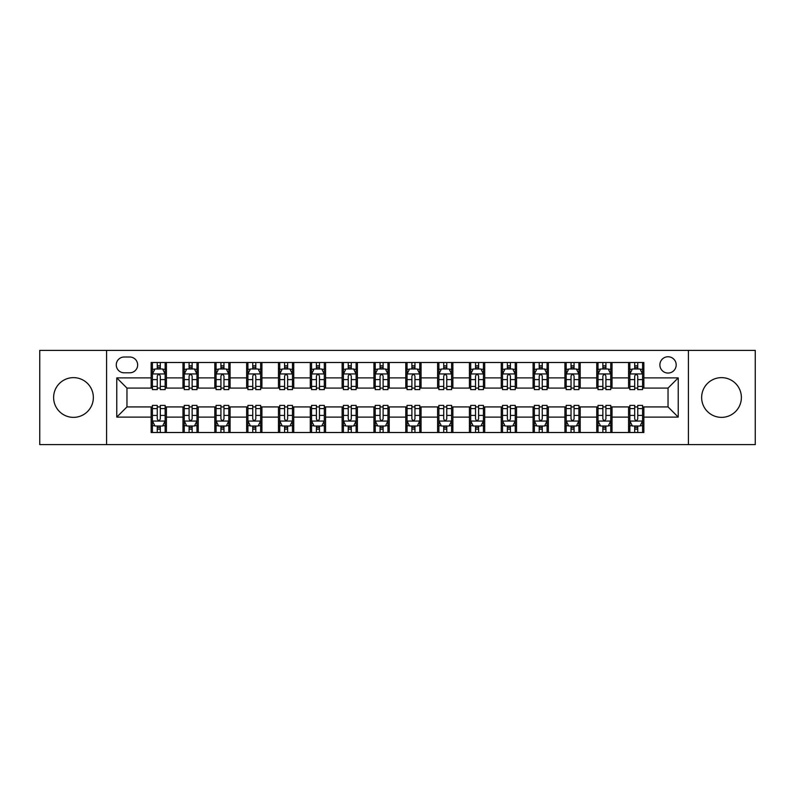<?xml version="1.0" encoding="UTF-8"?>
<svg xmlns="http://www.w3.org/2000/svg" width="795" height="795" viewBox="0 0 795 795"><rect width="100%" height="100%" fill="white"/><g stroke="black" fill="none" stroke-linecap="round" stroke-linejoin="round"><path stroke-width="1.19" d="M721.512 377.635A19.865 19.865 0 0 0 701.647 397.5A19.865 19.865 0 0 0 721.512 417.365A19.865 19.865 0 0 0 741.377 397.5A19.865 19.865 0 0 0 721.512 377.635M73.488 377.635A19.865 19.865 0 0 0 53.623 397.5A19.865 19.865 0 0 0 73.488 417.365A19.865 19.865 0 0 0 93.353 397.5A19.865 19.865 0 0 0 73.488 377.635M668.038 356.756A8.149 8.149 0 0 0 659.89 364.905A8.149 8.149 0 0 0 668.038 373.054A8.149 8.149 0 0 0 676.187 364.905A8.149 8.149 0 0 0 668.038 356.756M688.41 444.604L755.25 444.604L755.25 350.396L688.41 350.396L688.41 444.604L106.59 444.604L106.59 350.396L39.75 350.396L39.75 444.604L106.59 444.604M124.159 372.805L129.764 372.805A7.89 7.89 0 0 0 137.654 364.905A7.89 7.89 0 0 0 129.764 357.015L124.159 357.015A7.89 7.89 0 0 0 116.269 364.905A7.89 7.89 0 0 0 124.159 372.805M688.41 350.396L106.59 350.396M151.149 417.107L116.776 417.107L116.776 377.893L151.149 377.893L151.149 388.079L126.962 388.079L126.962 406.921L151.149 406.921L151.149 432.51L643.851 432.51L643.851 406.921L668.038 406.921L668.038 388.079L643.851 388.079L643.851 377.893L678.224 377.893L678.224 417.107L643.851 417.107M643.851 377.893L643.851 362.49L151.149 362.49L151.149 377.893M628.577 362.49L628.577 388.079L629.849 388.079M634.688 388.079L637.739 388.079M642.579 388.079L643.851 388.079M628.577 388.079L610.749 388.079M596.747 362.49L596.747 388.079L598.019 388.079M602.858 388.079L605.909 388.079M596.747 388.079L578.919 388.079M564.917 362.49L564.917 388.079L566.189 388.079M571.029 388.079L574.079 388.079M564.917 388.079L547.089 388.079M533.087 362.49L533.087 388.079L534.359 388.079M539.199 388.079L542.26 388.079M533.087 388.079L515.269 388.079M501.257 362.49L501.257 388.079L502.529 388.079M507.369 388.079L510.43 388.079M501.257 388.079L483.44 388.079M469.428 362.49L469.428 388.079L470.71 388.079M475.539 388.079L478.6 388.079M469.428 388.079L451.61 388.079M437.608 362.49L437.608 388.079L438.88 388.079M443.719 388.079L446.77 388.079M437.608 388.079L419.78 388.079M405.778 362.49L405.778 388.079L407.05 388.079M411.89 388.079L414.94 388.079M405.778 388.079L387.95 388.079M373.948 362.49L373.948 388.079L375.22 388.079M380.06 388.079L383.111 388.079M373.948 388.079L356.12 388.079M342.118 362.49L342.118 388.079L343.39 388.079M348.23 388.079L351.281 388.079M342.118 388.079L324.29 388.079M310.288 362.49L310.288 388.079L311.56 388.079M316.4 388.079L319.461 388.079M310.288 388.079L292.471 388.079M278.459 362.49L278.459 388.079L279.731 388.079M284.57 388.079L287.631 388.079M278.459 388.079L260.641 388.079M246.639 362.49L246.639 388.079L247.911 388.079M252.74 388.079L255.801 388.079M246.639 388.079L228.811 388.079M214.809 362.49L214.809 388.079L216.081 388.079M220.921 388.079L223.971 388.079M214.809 388.079L196.981 388.079M182.979 362.49L182.979 388.079L184.251 388.079M189.091 388.079L192.142 388.079M182.979 388.079L165.151 388.079M151.149 388.079L152.421 388.079M157.261 388.079L160.312 388.079M151.149 406.921L152.421 406.921M157.261 406.921L160.312 406.921M165.151 406.921L166.423 406.921L166.423 432.51M184.251 406.921L166.423 406.921M189.091 406.921L192.142 406.921M196.981 406.921L198.253 406.921L198.253 432.51M216.081 406.921L198.253 406.921M220.921 406.921L223.971 406.921M228.811 406.921L230.083 406.921L230.083 432.51M247.911 406.921L230.083 406.921M252.74 406.921L255.801 406.921M260.641 406.921L261.913 406.921L261.913 432.51M279.731 406.921L261.913 406.921M284.57 406.921L287.631 406.921M292.471 406.921L293.743 406.921L293.743 432.51M311.56 406.921L293.743 406.921M316.4 406.921L319.461 406.921M324.29 406.921L325.572 406.921L325.572 432.51M343.39 406.921L325.572 406.921M348.23 406.921L351.281 406.921M356.12 406.921L357.392 406.921L357.392 432.51M375.22 406.921L357.392 406.921M380.06 406.921L383.111 406.921M387.95 406.921L389.222 406.921L389.222 432.51M407.05 406.921L389.222 406.921M411.89 406.921L414.94 406.921M419.78 406.921L421.052 406.921L421.052 432.51M438.88 406.921L421.052 406.921M443.719 406.921L446.77 406.921M451.61 406.921L452.882 406.921L452.882 432.51M470.71 406.921L452.882 406.921M475.539 406.921L478.6 406.921M483.44 406.921L484.712 406.921L484.712 432.51M502.529 406.921L484.712 406.921M507.369 406.921L510.43 406.921M515.269 406.921L516.541 406.921L516.541 432.51M534.359 406.921L516.541 406.921M539.199 406.921L542.26 406.921M547.089 406.921L548.361 406.921L548.361 432.51M566.189 406.921L548.361 406.921M571.029 406.921L574.079 406.921M578.919 406.921L580.191 406.921L580.191 432.51M598.019 406.921L580.191 406.921M602.858 406.921L605.909 406.921M610.749 406.921L612.021 406.921L612.021 432.51M629.849 406.921L612.021 406.921M634.688 406.921L637.739 406.921M642.579 406.921L643.851 406.921M166.423 362.49L166.423 388.079M151.149 368.85L152.421 368.85M157.261 368.85L160.312 368.85M165.151 368.85L166.423 368.85M151.149 426.15L152.421 426.15M157.261 426.15L160.312 426.15M165.151 426.15L166.423 426.15M182.979 406.921L182.979 432.51M198.253 362.49L198.253 388.079M182.979 368.85L184.251 368.85M189.091 368.85L192.142 368.85M196.981 368.85L198.253 368.85M182.979 426.15L184.251 426.15M189.091 426.15L192.142 426.15M196.981 426.15L198.253 426.15M214.809 406.921L214.809 432.51M214.809 426.15L216.081 426.15M220.921 426.15L223.971 426.15M228.811 426.15L230.083 426.15M230.083 362.49L230.083 388.079M214.809 368.85L216.081 368.85M220.921 368.85L223.971 368.85M228.811 368.85L230.083 368.85M246.639 406.921L246.639 432.51M246.639 426.15L247.911 426.15M252.74 426.15L255.801 426.15M260.641 426.15L261.913 426.15M261.913 362.49L261.913 388.079M246.639 368.85L247.911 368.85M252.74 368.85L255.801 368.85M260.641 368.85L261.913 368.85M278.459 406.921L278.459 432.51M278.459 426.15L279.731 426.15M284.57 426.15L287.631 426.15M292.471 426.15L293.743 426.15M293.743 362.49L293.743 388.079M278.459 368.85L279.731 368.85M284.57 368.85L287.631 368.85M292.471 368.85L293.743 368.85M310.288 406.921L310.288 432.51M310.288 426.15L311.56 426.15M316.4 426.15L319.461 426.15M324.29 426.15L325.572 426.15M325.572 362.49L325.572 388.079M310.288 368.85L311.56 368.85M316.4 368.85L319.461 368.85M324.29 368.85L325.572 368.85M342.118 406.921L342.118 432.51M342.118 426.15L343.39 426.15M348.23 426.15L351.281 426.15M356.12 426.15L357.392 426.15M357.392 362.49L357.392 388.079M342.118 368.85L343.39 368.85M348.23 368.85L351.281 368.85M356.12 368.85L357.392 368.85M373.948 406.921L373.948 432.51M373.948 426.15L375.22 426.15M380.06 426.15L383.111 426.15M387.95 426.15L389.222 426.15M389.222 362.49L389.222 388.079M373.948 368.85L375.22 368.85M380.06 368.85L383.111 368.85M387.95 368.85L389.222 368.85M405.778 406.921L405.778 432.51M405.778 426.15L407.05 426.15M411.89 426.15L414.94 426.15M419.78 426.15L421.052 426.15M421.052 362.49L421.052 388.079M405.778 368.85L407.05 368.85M411.89 368.85L414.94 368.85M419.78 368.85L421.052 368.85M437.608 406.921L437.608 432.51M437.608 426.15L438.88 426.15M443.719 426.15L446.77 426.15M451.61 426.15L452.882 426.15M452.882 362.49L452.882 388.079M437.608 368.85L438.88 368.85M443.719 368.85L446.77 368.85M451.61 368.85L452.882 368.85M469.428 406.921L469.428 432.51M469.428 426.15L470.71 426.15M475.539 426.15L478.6 426.15M483.44 426.15L484.712 426.15M484.712 362.49L484.712 388.079M469.428 368.85L470.71 368.85M475.539 368.85L478.6 368.85M483.44 368.85L484.712 368.85M501.257 406.921L501.257 432.51M501.257 426.15L502.529 426.15M507.369 426.15L510.43 426.15M515.269 426.15L516.541 426.15M516.541 362.49L516.541 388.079M501.257 368.85L502.529 368.85M507.369 368.85L510.43 368.85M515.269 368.85L516.541 368.85M533.087 406.921L533.087 432.51M533.087 426.15L534.359 426.15M539.199 426.15L542.26 426.15M547.089 426.15L548.361 426.15M548.361 362.49L548.361 388.079M533.087 368.85L534.359 368.85M539.199 368.85L542.26 368.85M547.089 368.85L548.361 368.85M564.917 406.921L564.917 432.51M564.917 426.15L566.189 426.15M571.029 426.15L574.079 426.15M578.919 426.15L580.191 426.15M580.191 362.49L580.191 388.079M564.917 368.85L566.189 368.85M571.029 368.85L574.079 368.85M578.919 368.85L580.191 368.85M596.747 406.921L596.747 432.51M596.747 426.15L598.019 426.15M602.858 426.15L605.909 426.15M610.749 426.15L612.021 426.15M612.021 362.49L612.021 388.079M596.747 368.85L598.019 368.85M602.858 368.85L605.909 368.85M610.749 368.85L612.021 368.85M628.577 406.921L628.577 432.51M628.577 426.15L629.849 426.15M634.688 426.15L637.739 426.15M642.579 426.15L643.851 426.15M628.577 368.85L629.849 368.85M634.688 368.85L637.739 368.85M642.579 368.85L643.851 368.85M126.962 388.079L116.776 377.893M126.962 406.921L116.776 417.107M678.224 377.893L668.038 388.079M678.224 417.107L668.038 406.921M160.312 365.799L157.261 365.799M165.151 386.41L160.312 386.41L160.312 389.61L165.151 389.61L165.151 374.077L162.607 368.979L154.965 368.979L152.421 374.077L152.421 389.61L157.261 389.61L157.261 386.41L152.421 386.41M152.421 374.077L152.421 362.49M165.151 374.077L165.151 362.49M157.261 368.979L157.261 362.49M160.312 362.49L160.312 368.979M160.312 386.41L160.312 375.985C159.298 374.018 158.285 374.018 157.261 375.985L157.261 386.41M157.261 429.201L160.312 429.201M152.421 408.59L157.261 408.59L157.261 405.39L152.421 405.39L152.421 420.923L154.965 426.021L162.607 426.021L165.151 420.923L165.151 405.39L160.312 405.39L160.312 408.59L165.151 408.59M165.151 420.923L165.151 432.51M152.421 420.923L152.421 432.51M160.312 426.021L160.312 432.51M157.261 432.51L157.261 426.021M157.261 408.59L157.261 419.015C158.275 420.982 159.298 420.982 160.312 419.015L160.312 408.59M192.142 365.799L189.091 365.799M196.981 386.41L192.142 386.41L192.142 389.61L196.981 389.61L196.981 374.077L194.437 368.979L186.795 368.979L184.251 374.077L184.251 389.61L189.091 389.61L189.091 386.41L184.251 386.41M184.251 374.077L184.251 362.49M196.981 374.077L196.981 362.49M189.091 368.979L189.091 362.49M192.142 362.49L192.142 368.979M192.142 386.41L192.142 375.985C191.128 374.018 190.104 374.018 189.091 375.985L189.091 386.41M223.971 365.799L220.921 365.799M228.811 386.41L223.971 386.41L223.971 389.61L228.811 389.61L228.811 374.077L226.267 368.979L218.625 368.979L216.081 374.077L216.081 389.61L220.921 389.61L220.921 386.41L216.081 386.41M216.081 374.077L216.081 362.49M228.811 374.077L228.811 362.49M220.921 368.979L220.921 362.49M223.971 362.49L223.971 368.979M223.971 386.41L223.971 375.985C222.958 374.018 221.934 374.018 220.921 375.985L220.921 386.41M255.801 365.799L252.74 365.799M260.641 386.41L255.801 386.41L255.801 389.61L260.641 389.61L260.641 374.077L258.097 368.979L250.455 368.979L247.911 374.077L247.911 389.61L252.74 389.61L252.74 386.41L247.911 386.41M247.911 374.077L247.911 362.49M260.641 374.077L260.641 362.49M252.74 368.979L252.74 362.49M255.801 362.49L255.801 368.979M255.801 386.41L255.801 375.985C254.788 374.018 253.764 374.018 252.74 375.985L252.74 386.41M189.091 429.201L192.142 429.201M184.251 408.59L189.091 408.59L189.091 405.39L184.251 405.39L184.251 420.923L186.795 426.021L194.437 426.021L196.981 420.923L196.981 405.39L192.142 405.39L192.142 408.59L196.981 408.59M196.981 420.923L196.981 432.51M184.251 420.923L184.251 432.51M192.142 426.021L192.142 432.51M189.091 432.51L189.091 426.021M189.091 408.59L189.091 419.015C190.104 420.982 191.128 420.982 192.142 419.015L192.142 408.59M220.921 429.201L223.971 429.201M216.081 408.59L220.921 408.59L220.921 405.39L216.081 405.39L216.081 420.923L218.625 426.021L226.267 426.021L228.811 420.923L228.811 405.39L223.971 405.39L223.971 408.59L228.811 408.59M228.811 420.923L228.811 432.51M216.081 420.923L216.081 432.51M223.971 426.021L223.971 432.51M220.921 432.51L220.921 426.021M220.921 408.59L220.921 419.015C221.934 420.982 222.948 420.982 223.971 419.015L223.971 408.59M252.74 429.201L255.801 429.201M247.911 408.59L252.74 408.59L252.74 405.39L247.911 405.39L247.911 420.923L250.455 426.021L258.097 426.021L260.641 420.923L260.641 405.39L255.801 405.39L255.801 408.59L260.641 408.59M260.641 420.923L260.641 432.51M247.911 420.923L247.911 432.51M255.801 426.021L255.801 432.51M252.74 432.51L252.74 426.021M252.74 408.59L252.74 419.015C253.764 420.982 254.778 420.982 255.801 419.015L255.801 408.59M287.631 365.799L284.57 365.799M292.471 386.41L287.631 386.41L287.631 389.61L292.471 389.61L292.471 374.077L289.917 368.979L282.285 368.979L279.731 374.077L279.731 389.61L284.57 389.61L284.57 386.41L279.731 386.41M279.731 374.077L279.731 362.49M292.471 374.077L292.471 362.49M284.57 368.979L284.57 362.49M287.631 362.49L287.631 368.979M287.631 386.41L287.631 375.985C286.607 374.018 285.594 374.018 284.57 375.985L284.57 386.41M284.57 429.201L287.631 429.201M279.731 408.59L284.57 408.59L284.57 405.39L279.731 405.39L279.731 420.923L282.285 426.021L289.917 426.021L292.471 420.923L292.471 405.39L287.631 405.39L287.631 408.59L292.471 408.59M292.471 420.923L292.471 432.51M279.731 420.923L279.731 432.51M287.631 426.021L287.631 432.51M284.57 432.51L284.57 426.021M284.57 408.59L284.57 419.015C285.594 420.982 286.607 420.982 287.631 419.015L287.631 408.59M319.461 365.799L316.4 365.799M324.29 386.41L319.461 386.41L319.461 389.61L324.29 389.61L324.29 374.077L321.746 368.979L314.114 368.979L311.56 374.077L311.56 389.61L316.4 389.61L316.4 386.41L311.56 386.41M311.56 374.077L311.56 362.49M324.29 374.077L324.29 362.49M316.4 368.979L316.4 362.49M319.461 362.49L319.461 368.979M319.461 386.41L319.461 375.985C318.437 374.018 317.424 374.018 316.4 375.985L316.4 386.41M316.4 429.201L319.461 429.201M311.56 408.59L316.4 408.59L316.4 405.39L311.56 405.39L311.56 420.923L314.114 426.021L321.746 426.021L324.29 420.923L324.29 405.39L319.461 405.39L319.461 408.59L324.29 408.59M324.29 420.923L324.29 432.51M311.56 420.923L311.56 432.51M319.461 426.021L319.461 432.51M316.4 432.51L316.4 426.021M316.4 408.59L316.4 419.015C317.414 420.982 318.437 420.982 319.461 419.015L319.461 408.59M351.281 365.799L348.23 365.799M356.12 386.41L351.281 386.41L351.281 389.61L356.12 389.61L356.12 374.077L353.576 368.979L345.934 368.979L343.39 374.077L343.39 389.61L348.23 389.61L348.23 386.41L343.39 386.41M343.39 374.077L343.39 362.49M356.12 374.077L356.12 362.49M348.23 368.979L348.23 362.49M351.281 362.49L351.281 368.979M351.281 386.41L351.281 375.985C350.267 374.018 349.253 374.018 348.23 375.985L348.23 386.41M348.23 429.201L351.281 429.201M343.39 408.59L348.23 408.59L348.23 405.39L343.39 405.39L343.39 420.923L345.934 426.021L353.576 426.021L356.12 420.923L356.12 405.39L351.281 405.39L351.281 408.59L356.12 408.59M356.12 420.923L356.12 432.51M343.39 420.923L343.39 432.51M351.281 426.021L351.281 432.51M348.23 432.51L348.23 426.021M348.23 408.59L348.23 419.015C349.243 420.982 350.267 420.982 351.281 419.015L351.281 408.59M383.111 365.799L380.06 365.799M387.95 386.41L383.111 386.41L383.111 389.61L387.95 389.61L387.95 374.077L385.406 368.979L377.764 368.979L375.22 374.077L375.22 389.61L380.06 389.61L380.06 386.41L375.22 386.41M375.22 374.077L375.22 362.49M387.95 374.077L387.95 362.49M380.06 368.979L380.06 362.49M383.111 362.49L383.111 368.979M383.111 386.41L383.111 375.985C382.097 374.018 381.073 374.018 380.06 375.985L380.06 386.41M380.06 429.201L383.111 429.201M375.22 408.59L380.06 408.59L380.06 405.39L375.22 405.39L375.22 420.923L377.764 426.021L385.406 426.021L387.95 420.923L387.95 405.39L383.111 405.39L383.111 408.59L387.95 408.59M387.95 420.923L387.95 432.51M375.22 420.923L375.22 432.51M383.111 426.021L383.111 432.51M380.06 432.51L380.06 426.021M380.06 408.59L380.06 419.015C381.073 420.982 382.097 420.982 383.111 419.015L383.111 408.59M414.94 365.799L411.89 365.799M419.78 386.41L414.94 386.41L414.94 389.61L419.78 389.61L419.78 374.077L417.236 368.979L409.594 368.979L407.05 374.077L407.05 389.61L411.89 389.61L411.89 386.41L407.05 386.41M407.05 374.077L407.05 362.49M419.78 374.077L419.78 362.49M411.89 368.979L411.89 362.49M414.94 362.49L414.94 368.979M414.94 386.41L414.94 375.985C413.927 374.018 412.903 374.018 411.89 375.985L411.89 386.41M411.89 429.201L414.94 429.201M407.05 408.59L411.89 408.59L411.89 405.39L407.05 405.39L407.05 420.923L409.594 426.021L417.236 426.021L419.78 420.923L419.78 405.39L414.94 405.39L414.94 408.59L419.78 408.59M419.78 420.923L419.78 432.51M407.05 420.923L407.05 432.51M414.94 426.021L414.94 432.51M411.89 432.51L411.89 426.021M411.89 408.59L411.89 419.015C412.903 420.982 413.927 420.982 414.94 419.015L414.94 408.59M446.77 365.799L443.719 365.799M451.61 386.41L446.77 386.41L446.77 389.61L451.61 389.61L451.61 374.077L449.066 368.979L441.424 368.979L438.88 374.077L438.88 389.61L443.719 389.61L443.719 386.41L438.88 386.41M438.88 374.077L438.88 362.49M451.61 374.077L451.61 362.49M443.719 368.979L443.719 362.49M446.77 362.49L446.77 368.979M446.77 386.41L446.77 375.985C445.757 374.018 444.733 374.018 443.719 375.985L443.719 386.41M443.719 429.201L446.77 429.201M438.88 408.59L443.719 408.59L443.719 405.39L438.88 405.39L438.88 420.923L441.424 426.021L449.066 426.021L451.61 420.923L451.61 405.39L446.77 405.39L446.77 408.59L451.61 408.59M451.61 420.923L451.61 432.51M438.88 420.923L438.88 432.51M446.77 426.021L446.77 432.51M443.719 432.51L443.719 426.021M443.719 408.59L443.719 419.015C444.733 420.982 445.747 420.982 446.77 419.015L446.77 408.59M478.6 365.799L475.539 365.799M483.44 386.41L478.6 386.41L478.6 389.61L483.44 389.61L483.44 374.077L480.886 368.979L473.254 368.979L470.71 374.077L470.71 389.61L475.539 389.61L475.539 386.41L470.71 386.41M470.71 374.077L470.71 362.49M483.44 374.077L483.44 362.49M475.539 368.979L475.539 362.49M478.6 362.49L478.6 368.979M478.6 386.41L478.6 375.985C477.586 374.018 476.563 374.018 475.539 375.985L475.539 386.41M475.539 429.201L478.6 429.201M470.71 408.59L475.539 408.59L475.539 405.39L470.71 405.39L470.71 420.923L473.254 426.021L480.886 426.021L483.44 420.923L483.44 405.39L478.6 405.39L478.6 408.59L483.44 408.59M483.44 420.923L483.44 432.51M470.71 420.923L470.71 432.51M478.6 426.021L478.6 432.51M475.539 432.51L475.539 426.021M475.539 408.59L475.539 419.015C476.563 420.982 477.576 420.982 478.6 419.015L478.6 408.59M510.43 365.799L507.369 365.799M515.269 386.41L510.43 386.41L510.43 389.61L515.269 389.61L515.269 374.077L512.715 368.979L505.083 368.979L502.529 374.077L502.529 389.61L507.369 389.61L507.369 386.41L502.529 386.41M502.529 374.077L502.529 362.49M515.269 374.077L515.269 362.49M507.369 368.979L507.369 362.49M510.43 362.49L510.43 368.979M510.43 386.41L510.43 375.985C509.406 374.018 508.393 374.018 507.369 375.985L507.369 386.41M507.369 429.201L510.43 429.201M502.529 408.59L507.369 408.59L507.369 405.39L502.529 405.39L502.529 420.923L505.083 426.021L512.715 426.021L515.269 420.923L515.269 405.39L510.43 405.39L510.43 408.59L515.269 408.59M515.269 420.923L515.269 432.51M502.529 420.923L502.529 432.51M510.43 426.021L510.43 432.51M507.369 432.51L507.369 426.021M507.369 408.59L507.369 419.015C508.393 420.982 509.406 420.982 510.43 419.015L510.43 408.59M542.26 365.799L539.199 365.799M547.089 386.41L542.26 386.41L542.26 389.61L547.089 389.61L547.089 374.077L544.545 368.979L536.903 368.979L534.359 374.077L534.359 389.61L539.199 389.61L539.199 386.41L534.359 386.41M534.359 374.077L534.359 362.49M547.089 374.077L547.089 362.49M539.199 368.979L539.199 362.49M542.26 362.49L542.26 368.979M542.26 386.41L542.26 375.985C541.236 374.018 540.222 374.018 539.199 375.985L539.199 386.41M539.199 429.201L542.26 429.201M534.359 408.59L539.199 408.59L539.199 405.39L534.359 405.39L534.359 420.923L536.903 426.021L544.545 426.021L547.089 420.923L547.089 405.39L542.26 405.39L542.26 408.59L547.089 408.59M547.089 420.923L547.089 432.51M534.359 420.923L534.359 432.51M542.26 426.021L542.26 432.51M539.199 432.51L539.199 426.021M539.199 408.59L539.199 419.015C540.212 420.982 541.236 420.982 542.26 419.015L542.26 408.59M574.079 365.799L571.029 365.799M578.919 386.41L574.079 386.41L574.079 389.61L578.919 389.61L578.919 374.077L576.375 368.979L568.733 368.979L566.189 374.077L566.189 389.61L571.029 389.61L571.029 386.41L566.189 386.41M566.189 374.077L566.189 362.49M578.919 374.077L578.919 362.49M571.029 368.979L571.029 362.49M574.079 362.49L574.079 368.979M574.079 386.41L574.079 375.985C573.066 374.018 572.052 374.018 571.029 375.985L571.029 386.41M571.029 429.201L574.079 429.201M566.189 408.59L571.029 408.59L571.029 405.39L566.189 405.39L566.189 420.923L568.733 426.021L576.375 426.021L578.919 420.923L578.919 405.39L574.079 405.39L574.079 408.59L578.919 408.59M578.919 420.923L578.919 432.51M566.189 420.923L566.189 432.51M574.079 426.021L574.079 432.51M571.029 432.51L571.029 426.021M571.029 408.59L571.029 419.015C572.042 420.982 573.066 420.982 574.079 419.015L574.079 408.59M605.909 365.799L602.858 365.799M610.749 386.41L605.909 386.41L605.909 389.61L610.749 389.61L610.749 374.077L608.205 368.979L600.563 368.979L598.019 374.077L598.019 389.61L602.858 389.61L602.858 386.41L598.019 386.41M598.019 374.077L598.019 362.49M610.749 374.077L610.749 362.49M602.858 368.979L602.858 362.49M605.909 362.49L605.909 368.979M605.909 386.41L605.909 375.985C604.896 374.018 603.872 374.018 602.858 375.985L602.858 386.41M602.858 429.201L605.909 429.201M598.019 408.59L602.858 408.59L602.858 405.39L598.019 405.39L598.019 420.923L600.563 426.021L608.205 426.021L610.749 420.923L610.749 405.39L605.909 405.39L605.909 408.59L610.749 408.59M610.749 420.923L610.749 432.51M598.019 420.923L598.019 432.51M605.909 426.021L605.909 432.51M602.858 432.51L602.858 426.021M602.858 408.59L602.858 419.015C603.872 420.982 604.896 420.982 605.909 419.015L605.909 408.59M637.739 365.799L634.688 365.799M642.579 386.41L637.739 386.41L637.739 389.61L642.579 389.61L642.579 374.077L640.035 368.979L632.393 368.979L629.849 374.077L629.849 389.61L634.688 389.61L634.688 386.41L629.849 386.41M629.849 374.077L629.849 362.49M642.579 374.077L642.579 362.49M634.688 368.979L634.688 362.49M637.739 362.49L637.739 368.979M637.739 386.41L637.739 375.985C636.725 374.018 635.702 374.018 634.688 375.985L634.688 386.41M634.688 429.201L637.739 429.201M629.849 408.59L634.688 408.59L634.688 405.39L629.849 405.39L629.849 420.923L632.393 426.021L640.035 426.021L642.579 420.923L642.579 405.39L637.739 405.39L637.739 408.59L642.579 408.59M642.579 420.923L642.579 432.51M629.849 420.923L629.849 432.51M637.739 426.021L637.739 432.51M634.688 432.51L634.688 426.021M634.688 408.59L634.688 419.015C635.702 420.982 636.716 420.982 637.739 419.015L637.739 408.59M182.979 417.107L166.423 417.107M182.979 377.893L166.423 377.893M214.809 377.893L198.253 377.893M214.809 417.107L198.253 417.107M246.639 377.893L230.083 377.893M246.639 417.107L230.083 417.107M278.459 377.893L261.913 377.893M278.459 417.107L261.913 417.107M310.288 377.893L293.743 377.893M310.288 417.107L293.743 417.107M342.118 377.893L325.572 377.893M342.118 417.107L325.572 417.107M373.948 377.893L357.392 377.893M373.948 417.107L357.392 417.107M405.778 377.893L389.222 377.893M405.778 417.107L389.222 417.107M437.608 377.893L421.052 377.893M437.608 417.107L421.052 417.107M469.428 377.893L452.882 377.893M469.428 417.107L452.882 417.107M501.257 377.893L484.712 377.893M501.257 417.107L484.712 417.107M533.087 377.893L516.541 377.893M533.087 417.107L516.541 417.107M564.917 377.893L548.361 377.893M564.917 417.107L548.361 417.107M596.747 377.893L580.191 377.893M596.747 417.107L580.191 417.107M628.577 377.893L612.021 377.893M628.577 417.107L612.021 417.107M165.092 373.948L152.481 373.948M152.421 369.287L154.816 369.287M162.756 369.287L165.151 369.287M157.261 379.593L152.421 379.593M165.151 379.593L160.312 379.593M160.312 367.419L157.261 367.419M152.481 421.052L165.092 421.052M165.151 425.713L162.756 425.713M154.816 425.713L152.421 425.713M160.312 415.407L165.151 415.407M152.421 415.407L157.261 415.407M157.261 427.581L160.312 427.581M196.922 373.948L184.311 373.948M184.251 369.287L186.646 369.287M194.586 369.287L196.981 369.287M189.091 379.593L184.251 379.593M196.981 379.593L192.142 379.593M192.142 367.419L189.091 367.419M228.751 373.948L216.141 373.948M216.081 369.287L218.476 369.287M226.416 369.287L228.811 369.287M220.921 379.593L216.081 379.593M228.811 379.593L223.971 379.593M223.971 367.419L220.921 367.419M260.571 373.948L247.97 373.948M247.911 369.287L250.296 369.287M258.246 369.287L260.641 369.287M252.74 379.593L247.911 379.593M260.641 379.593L255.801 379.593M255.801 367.419L252.74 367.419M184.311 421.052L196.922 421.052M196.981 425.713L194.586 425.713M186.646 425.713L184.251 425.713M192.142 415.407L196.981 415.407M184.251 415.407L189.091 415.407M189.091 427.581L192.142 427.581M216.141 421.052L228.751 421.052M228.811 425.713L226.416 425.713M218.476 425.713L216.081 425.713M223.971 415.407L228.811 415.407M216.081 415.407L220.921 415.407M220.921 427.581L223.971 427.581M247.97 421.052L260.571 421.052M260.641 425.713L258.246 425.713M250.296 425.713L247.911 425.713M255.801 415.407L260.641 415.407M247.911 415.407L252.74 415.407M252.74 427.581L255.801 427.581M292.401 373.948L279.8 373.948M279.731 369.287L282.126 369.287M290.076 369.287L292.471 369.287M284.57 379.593L279.731 379.593M292.471 379.593L287.631 379.593M287.631 367.419L284.57 367.419M279.8 421.052L292.401 421.052M292.471 425.713L290.076 425.713M282.126 425.713L279.731 425.713M287.631 415.407L292.471 415.407M279.731 415.407L284.57 415.407M284.57 427.581L287.631 427.581M324.231 373.948L311.63 373.948M311.56 369.287L313.955 369.287M321.905 369.287L324.29 369.287M316.4 379.593L311.56 379.593M324.29 379.593L319.461 379.593M319.461 367.419L316.4 367.419M311.63 421.052L324.231 421.052M324.29 425.713L321.905 425.713M313.955 425.713L311.56 425.713M319.461 415.407L324.29 415.407M311.56 415.407L316.4 415.407M316.4 427.581L319.461 427.581M356.061 373.948L343.46 373.948M343.39 369.287L345.785 369.287M353.725 369.287L356.12 369.287M348.23 379.593L343.39 379.593M356.12 379.593L351.281 379.593M351.281 367.419L348.23 367.419M343.46 421.052L356.061 421.052M356.12 425.713L353.725 425.713M345.785 425.713L343.39 425.713M351.281 415.407L356.12 415.407M343.39 415.407L348.23 415.407M348.23 427.581L351.281 427.581M387.89 373.948L375.28 373.948M375.22 369.287L377.615 369.287M385.555 369.287L387.95 369.287M380.06 379.593L375.22 379.593M387.95 379.593L383.111 379.593M383.111 367.419L380.06 367.419M375.28 421.052L387.89 421.052M387.95 425.713L385.555 425.713M377.615 425.713L375.22 425.713M383.111 415.407L387.95 415.407M375.22 415.407L380.06 415.407M380.06 427.581L383.111 427.581M419.72 373.948L407.11 373.948M407.05 369.287L409.445 369.287M417.385 369.287L419.78 369.287M411.89 379.593L407.05 379.593M419.78 379.593L414.94 379.593M414.94 367.419L411.89 367.419M407.11 421.052L419.72 421.052M419.78 425.713L417.385 425.713M409.445 425.713L407.05 425.713M414.94 415.407L419.78 415.407M407.05 415.407L411.89 415.407M411.89 427.581L414.94 427.581M451.54 373.948L438.939 373.948M438.88 369.287L441.275 369.287M449.215 369.287L451.61 369.287M443.719 379.593L438.88 379.593M451.61 379.593L446.77 379.593M446.77 367.419L443.719 367.419M438.939 421.052L451.54 421.052M451.61 425.713L449.215 425.713M441.275 425.713L438.88 425.713M446.77 415.407L451.61 415.407M438.88 415.407L443.719 415.407M443.719 427.581L446.77 427.581M483.37 373.948L470.769 373.948M470.71 369.287L473.095 369.287M481.045 369.287L483.44 369.287M475.539 379.593L470.71 379.593M483.44 379.593L478.6 379.593M478.6 367.419L475.539 367.419M470.769 421.052L483.37 421.052M483.44 425.713L481.045 425.713M473.095 425.713L470.71 425.713M478.6 415.407L483.44 415.407M470.71 415.407L475.539 415.407M475.539 427.581L478.6 427.581M515.2 373.948L502.599 373.948M502.529 369.287L504.924 369.287M512.874 369.287L515.269 369.287M507.369 379.593L502.529 379.593M515.269 379.593L510.43 379.593M510.43 367.419L507.369 367.419M502.599 421.052L515.2 421.052M515.269 425.713L512.874 425.713M504.924 425.713L502.529 425.713M510.43 415.407L515.269 415.407M502.529 415.407L507.369 415.407M507.369 427.581L510.43 427.581M547.03 373.948L534.429 373.948M534.359 369.287L536.754 369.287M544.704 369.287L547.089 369.287M539.199 379.593L534.359 379.593M547.089 379.593L542.26 379.593M542.26 367.419L539.199 367.419M534.429 421.052L547.03 421.052M547.089 425.713L544.704 425.713M536.754 425.713L534.359 425.713M542.26 415.407L547.089 415.407M534.359 415.407L539.199 415.407M539.199 427.581L542.26 427.581M578.859 373.948L566.249 373.948M566.189 369.287L568.584 369.287M576.524 369.287L578.919 369.287M571.029 379.593L566.189 379.593M578.919 379.593L574.079 379.593M574.079 367.419L571.029 367.419M566.249 421.052L578.859 421.052M578.919 425.713L576.524 425.713M568.584 425.713L566.189 425.713M574.079 415.407L578.919 415.407M566.189 415.407L571.029 415.407M571.029 427.581L574.079 427.581M610.689 373.948L598.079 373.948M598.019 369.287L600.414 369.287M608.354 369.287L610.749 369.287M602.858 379.593L598.019 379.593M610.749 379.593L605.909 379.593M605.909 367.419L602.858 367.419M598.079 421.052L610.689 421.052M610.749 425.713L608.354 425.713M600.414 425.713L598.019 425.713M605.909 415.407L610.749 415.407M598.019 415.407L602.858 415.407M602.858 427.581L605.909 427.581M642.519 373.948L629.908 373.948M629.849 369.287L632.244 369.287M640.184 369.287L642.579 369.287M634.688 379.593L629.849 379.593M642.579 379.593L637.739 379.593M637.739 367.419L634.688 367.419M629.908 421.052L642.519 421.052M642.579 425.713L640.184 425.713M632.244 425.713L629.849 425.713M637.739 415.407L642.579 415.407M629.849 415.407L634.688 415.407M634.688 427.581L637.739 427.581"/></g></svg>
